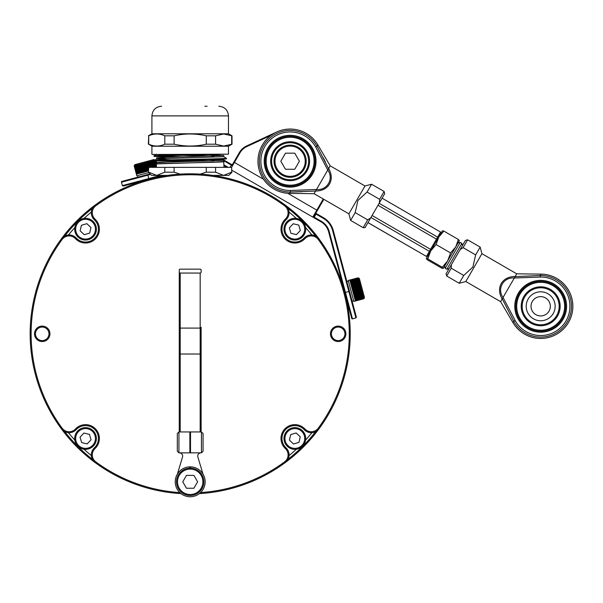 <?xml version="1.0" encoding="UTF-8"?>
<svg xmlns="http://www.w3.org/2000/svg" width="603" height="603" viewBox="0 0 603 603"><rect width="100%" height="100%" fill="white"/><g stroke="black" fill="none" stroke-linecap="round" stroke-linejoin="round"><path stroke-width="0.9" d="M180.998 493.608A160.044 160.044 0 0 1 95.244 204.997A160.044 160.044 0 0 1 319.025 428.778A160.044 160.044 0 0 1 199.382 493.608M64.747 431.65A159.079 159.079 0 0 0 92.372 459.275M288.015 459.275A159.079 159.079 0 0 0 315.633 431.65M315.633 236.007A159.079 159.079 0 0 0 288.015 208.389M92.372 208.389A159.079 159.079 0 0 0 64.747 236.007M152.634 178.254L142.926 180.93L152.996 178.171M311.939 432.675A156.825 156.825 0 0 1 305.585 440.032M296.39 449.22A156.825 156.825 0 0 1 289.041 455.582M91.347 455.582A156.825 156.825 0 0 1 83.99 449.22M74.802 440.032A156.825 156.825 0 0 1 68.441 432.675M286.237 448.074A9.648 9.648 0 0 1 285.136 462.667L284.563 461.89A8.683 8.683 0 0 0 285.551 448.753L286.237 448.074L285.739 447.577L286.237 448.074M284.563 205.774L285.136 204.997A9.648 9.648 0 0 1 286.237 219.59L285.739 220.087A12.867 12.867 0 0 0 289.915 241.072A12.867 12.867 0 0 0 303.935 238.283L304.432 237.786A9.648 9.648 0 0 1 319.025 238.886L318.248 239.459A8.683 8.683 0 0 0 305.118 238.471L304.621 238.969A13.831 13.831 0 0 1 281.006 229.185A13.831 13.831 0 0 1 285.053 219.402L285.551 218.904A8.683 8.683 0 0 0 284.563 205.774A159.079 159.079 0 0 0 95.817 205.774A8.683 8.683 0 0 0 94.829 218.904L95.327 219.402A13.831 13.831 0 0 1 95.327 238.969A13.831 13.831 0 0 1 75.767 238.969L75.269 238.471A8.683 8.683 0 0 0 62.132 239.459A159.079 159.079 0 0 0 62.132 428.205A8.683 8.683 0 0 0 75.269 429.193L75.767 428.695A13.831 13.831 0 0 1 95.327 428.695A13.831 13.831 0 0 1 95.327 448.255L94.641 447.577A12.867 12.867 0 0 0 94.641 429.374A12.867 12.867 0 0 0 76.445 429.374L75.948 429.871L75.269 429.193M285.551 448.753L285.053 448.255A13.831 13.831 0 0 1 289.546 425.695A13.831 13.831 0 0 1 304.621 428.695L305.118 429.193A8.683 8.683 0 0 0 318.248 428.205A159.079 159.079 0 0 0 318.248 239.459M34.492 333.828A7.718 7.718 0 0 1 42.21 326.11A7.718 7.718 0 0 1 49.936 333.828A7.718 7.718 0 0 1 42.21 341.547A7.718 7.718 0 0 1 34.492 333.828M48.971 333.828A6.754 6.754 0 0 0 42.21 327.075A6.754 6.754 0 0 0 35.456 333.828A6.754 6.754 0 0 0 42.21 340.582A6.754 6.754 0 0 0 48.971 333.828M330.452 333.828A7.718 7.718 0 0 1 338.17 326.11A7.718 7.718 0 0 1 345.888 333.828A7.718 7.718 0 0 1 338.17 341.547A7.718 7.718 0 0 1 330.452 333.828M344.924 333.828A6.754 6.754 0 0 0 338.17 327.075A6.754 6.754 0 0 0 331.416 333.828A6.754 6.754 0 0 0 338.17 340.582A6.754 6.754 0 0 0 344.924 333.828M285.053 448.255L285.739 447.577A12.867 12.867 0 0 1 289.915 426.585A12.867 12.867 0 0 1 303.935 429.374L304.621 428.695M95.327 448.255L94.829 448.753A8.683 8.683 0 0 0 95.817 461.89A159.079 159.079 0 0 0 179.8 492.568M200.58 492.568A159.079 159.079 0 0 0 284.563 461.89M94.829 448.753L94.143 448.074L94.641 447.577M95.817 461.89L95.244 462.667A9.648 9.648 0 0 1 94.143 448.074M75.767 428.695L76.445 429.374L75.948 429.871A9.648 9.648 0 0 1 61.355 428.778L62.132 428.205M62.132 239.459L61.355 238.886A9.648 9.648 0 0 1 75.948 237.786L75.269 238.471M75.948 237.786L76.445 238.283A12.867 12.867 0 0 0 94.641 238.283A12.867 12.867 0 0 0 94.641 220.087L94.143 219.59L94.829 218.904M95.327 219.402L94.641 220.087L94.143 219.59A9.648 9.648 0 0 1 95.244 204.997L95.817 205.774M76.445 238.283L75.767 238.969M305.118 429.193L304.432 429.871L303.935 429.374M318.248 428.205L319.025 428.778A9.648 9.648 0 0 1 304.432 429.871M289.041 212.083A156.825 156.825 0 0 1 296.39 218.437M305.585 227.625A156.825 156.825 0 0 1 311.939 234.982M68.441 234.982A156.825 156.825 0 0 1 74.802 227.625M83.99 218.437A156.825 156.825 0 0 1 91.347 212.083M285.211 226.894A9.889 9.889 0 0 0 292.545 238.811A9.889 9.889 0 0 0 304.462 231.477A9.889 9.889 0 0 0 297.128 219.56A9.889 9.889 0 0 0 285.211 226.894M305.646 228.635L305.683 228.627A10.854 10.854 0 0 0 305.631 227.987L305.683 228.627A10.854 10.854 0 0 1 305.661 229.992A10.854 10.854 0 0 0 305.691 229.351L305.661 229.992A10.854 10.854 0 0 1 305.48 231.341A10.854 10.854 0 0 0 305.585 230.708L305.48 231.341A10.854 10.854 0 0 1 305.306 232.042L305.126 232.66A10.854 10.854 0 0 1 304.869 233.338L304.605 233.919A10.854 10.854 0 0 1 304.266 234.559L303.935 235.11A10.854 10.854 0 0 1 303.52 235.698L303.121 236.203A10.854 10.854 0 0 1 302.638 236.738L302.178 237.183A10.854 10.854 0 0 1 301.628 237.657L301.116 238.042A10.854 10.854 0 0 1 300.513 238.441L299.955 238.758A10.854 10.854 0 0 1 299.307 239.074L298.711 239.323A10.854 10.854 0 0 1 298.033 239.557L297.415 239.73A10.854 10.854 0 0 1 296.706 239.881L296.073 239.971A10.854 10.854 0 0 1 295.349 240.032L294.709 240.039A10.854 10.854 0 0 1 293.985 240.009L293.352 239.941A10.854 10.854 0 0 1 292.636 239.813L292.01 239.67A10.854 10.854 0 0 1 291.324 239.459L290.721 239.233A10.854 10.854 0 0 1 290.066 238.939L289.493 238.637A10.854 10.854 0 0 1 288.882 238.26L288.355 237.891A10.854 10.854 0 0 1 287.789 237.439L287.314 237.009A10.854 10.854 0 0 1 286.809 236.497L286.387 236.007A10.854 10.854 0 0 1 285.958 235.426L285.603 234.891A10.854 10.854 0 0 1 285.242 234.266L284.963 233.693A10.854 10.854 0 0 1 284.684 233.022L284.473 232.419A10.854 10.854 0 0 1 284.284 231.725L284.149 231.092A10.854 10.854 0 0 1 284.043 230.376L283.99 229.735A10.854 10.854 0 0 1 283.983 229.019L284.013 228.371A10.854 10.854 0 0 1 284.088 227.655L284.194 227.022A10.854 10.854 0 0 1 284.367 226.321L284.548 225.71A10.854 10.854 0 0 0 284.367 226.321A10.854 10.854 0 0 1 284.804 225.032L285.068 224.444A10.854 10.854 0 0 0 284.804 225.032A10.854 10.854 0 0 1 285.407 223.811L285.739 223.261A10.854 10.854 0 0 0 285.407 223.811A10.854 10.854 0 0 1 286.154 222.665L286.553 222.168A10.854 10.854 0 0 0 286.154 222.665A10.854 10.854 0 0 1 287.036 221.633L287.495 221.18A10.854 10.854 0 0 0 287.036 221.633A10.854 10.854 0 0 1 288.046 220.713L288.558 220.329A10.854 10.854 0 0 0 288.046 220.713A10.854 10.854 0 0 1 289.719 219.605A10.854 10.854 0 0 0 289.161 219.929L289.719 219.605A10.854 10.854 0 0 1 290.367 219.288L290.963 219.04A10.854 10.854 0 0 0 290.367 219.288L290.375 219.319A10.854 10.854 0 0 1 291.641 218.806L292.259 218.64A10.854 10.854 0 0 0 291.641 218.806A10.854 10.854 0 0 1 292.968 218.49L293.601 218.399A10.854 10.854 0 0 0 292.968 218.49A10.854 10.854 0 0 1 294.324 218.339L294.965 218.331A10.854 10.854 0 0 0 294.324 218.339A10.854 10.854 0 0 1 295.689 218.361L296.322 218.429A10.854 10.854 0 0 0 295.689 218.361A10.854 10.854 0 0 1 297.038 218.55L297.663 218.701A10.854 10.854 0 0 0 297.038 218.55A10.854 10.854 0 0 1 298.349 218.912L298.945 219.168A10.854 10.854 0 0 0 298.349 218.912L298.462 218.987M284.194 227.022A10.854 10.854 0 0 0 284.088 227.655A10.854 10.854 0 0 1 284.194 227.022L284.232 227.03M284.013 228.371A10.854 10.854 0 0 0 283.983 229.019A10.854 10.854 0 0 1 284.013 228.371M283.99 229.735A10.854 10.854 0 0 0 284.043 230.376A10.854 10.854 0 0 1 283.99 229.735M284.284 231.725A10.854 10.854 0 0 1 284.149 231.092A10.854 10.854 0 0 0 292.636 239.813A10.854 10.854 0 0 1 292.01 239.67M293.985 240.009A10.854 10.854 0 0 1 293.352 239.941A10.854 10.854 0 0 0 299.307 239.074A10.854 10.854 0 0 1 298.711 239.323M302.638 236.738A10.854 10.854 0 0 1 302.178 237.183A10.854 10.854 0 0 0 304.266 234.559A10.854 10.854 0 0 1 303.935 235.11M305.126 232.66A10.854 10.854 0 0 0 305.306 232.042M304.605 233.919A10.854 10.854 0 0 0 304.869 233.338M303.121 236.203A10.854 10.854 0 0 0 303.52 235.698M301.116 238.042A10.854 10.854 0 0 0 301.628 237.657M299.955 238.758A10.854 10.854 0 0 0 300.513 238.441M297.415 239.73A10.854 10.854 0 0 0 298.033 239.557M296.073 239.971A10.854 10.854 0 0 0 296.706 239.881M294.709 240.039A10.854 10.854 0 0 0 295.349 240.032M290.721 239.233A10.854 10.854 0 0 0 291.324 239.459M289.493 238.637A10.854 10.854 0 0 0 290.066 238.939M288.355 237.891A10.854 10.854 0 0 0 288.882 238.26M287.314 237.009A10.854 10.854 0 0 0 287.789 237.439M286.387 236.007A10.854 10.854 0 0 0 286.809 236.497L286.832 236.474M285.603 234.891A10.854 10.854 0 0 0 285.958 235.426M284.963 233.693A10.854 10.854 0 0 0 285.242 234.266M284.473 232.419A10.854 10.854 0 0 0 284.684 233.022M298.726 225.07L293.216 223.758L289.327 227.874L290.947 233.301L296.457 234.612L300.347 230.497L298.726 225.07M299.593 219.462L300.181 219.733A10.854 10.854 0 0 0 299.608 219.432L299.593 219.462M300.776 220.133L301.319 220.479A10.854 10.854 0 0 0 300.791 220.11L300.776 220.133M301.862 220.947L302.359 221.361A10.854 10.854 0 0 0 301.884 220.924L301.862 220.947M302.842 221.896L303.286 222.364A10.854 10.854 0 0 0 302.864 221.874L303.256 222.386M304.402 224.112L304.688 224.693A10.854 10.854 0 0 0 304.432 224.097L304.688 224.693A10.854 10.854 0 0 0 303.716 222.937L304.048 223.494A10.854 10.854 0 0 0 298.349 218.912L298.342 218.942M304.96 225.356L305.201 225.952A10.854 10.854 0 0 0 304.99 225.341L304.96 225.356M305.276 232.034L305.088 232.652M297.03 218.58L297.663 218.701M305.683 228.627A10.854 10.854 0 0 0 305.397 226.645L305.525 227.278A10.854 10.854 0 0 0 304.711 224.678L304.711 224.678M288.558 220.329A10.854 10.854 0 0 1 289.161 219.929L289.176 219.959M231.665 172.179L231.665 167.355L231.665 172.179L223.623 175.398L212.821 175.398M154.692 160.918L156.411 167.355L156.411 160.918M223.969 167.355L223.743 161.498M212.083 160.978L210.13 160.918C189.319 161.498 155.144 162.049 156.411 162.614M156.411 164.054L156.411 164.054C154.33 163.247 226.057 162.441 223.969 161.642M226.381 158.205L226.381 158.808C228.59 159.516 169.322 160.217 156.75 160.918L153.999 160.617C151.768 159.818 228.62 159.011 226.381 158.205L223.743 156.674M218.979 154.489L164.604 155.793L153.999 156.396L170.958 157.172M153.999 156.396L154.021 155.77L164.604 155.19L195.063 154.489M156.75 156.094L183.259 156.855M209.429 154.76L223.766 155.491L223.766 156.697L166.451 158.506L156.637 159.086L153.999 160.617M232.012 172.179L228.793 175.398L223.623 175.398L215.58 172.179L215.58 167.355L231.665 167.355M200.256 174.109L206.279 172.179L215.58 172.179M167.559 175.398L151.587 175.398L148.368 172.179L148.715 167.355L215.58 167.355M180.124 174.109L174.109 172.179L164.8 172.179L156.757 175.398L148.715 172.179M223.766 155.491L166.451 157.3L156.614 157.903L166.451 158.506M209.429 159.584L223.766 160.315L166.451 162.124L156.614 162.727L156.614 163.941M157.782 154.489L170.958 155.024M183.259 155.333L213.937 156.094M156.614 157.903L156.614 159.109L170.958 159.848M183.259 160.164L213.937 160.918M223.766 160.315L223.766 161.521L213.937 162.124L156.637 163.91M156.75 160.918L210.13 160.918M148.368 172.179L148.715 167.355M174.109 172.179L174.109 167.355M164.8 172.179L164.8 167.355M206.279 172.179L206.279 167.355M228.469 133.783L228.469 115.882L151.911 115.882L151.911 133.783L228.469 133.783L232.012 135.826L223.668 133.972L215.58 135.826L215.58 144.192L223.668 146.054L232.012 144.192L232.012 135.826M204.839 106.234L207.078 106.234M228.469 154.164L152.235 154.489L228.469 154.164L228.469 146.235L151.911 146.235L148.715 144.192C154.112 146.65 159.471 146.65 164.8 144.192L164.8 135.826L174.109 135.826L174.109 144.192C184.887 146.65 195.613 146.65 206.279 144.192L206.279 135.826L215.58 135.826M231.665 144.192L231.665 135.826M206.279 144.192L215.58 144.192M174.109 135.826C184.774 133.376 195.493 133.376 206.279 135.826M164.8 144.192L174.109 144.192M164.8 135.826C159.411 133.376 154.051 133.376 148.715 135.826L148.715 144.192M148.715 135.826L148.368 144.192M299.578 428.71A10.854 10.854 0 0 0 298.99 428.447L299.578 428.71A10.854 10.854 0 0 1 300.211 429.042L300.761 429.381A10.854 10.854 0 0 1 301.349 429.788L301.854 430.195A10.854 10.854 0 0 1 302.389 430.678L302.842 431.137A10.854 10.854 0 0 1 303.309 431.688L303.693 432.2A10.854 10.854 0 0 1 304.093 432.803L304.409 433.361A10.854 10.854 0 0 0 297.701 428.002L298.312 428.19A10.854 10.854 0 0 0 297.701 428.002L297.686 428.032A10.854 10.854 0 0 0 296.359 427.723L297 427.836A10.854 10.854 0 0 0 295.003 427.617L295.643 427.648A10.854 10.854 0 0 0 293.638 427.685L294.287 427.633A10.854 10.854 0 0 0 292.297 427.919L292.93 427.791A10.854 10.854 0 0 0 290.993 428.318L291.603 428.115A10.854 10.854 0 0 0 289.757 428.884L290.329 428.597A10.854 10.854 0 0 0 288.588 429.592L289.131 429.238A10.854 10.854 0 0 0 287.525 430.452L288.015 430.029A10.854 10.854 0 0 0 286.576 431.424L287.036 430.972A10.854 10.854 0 0 0 285.762 432.517L286.131 431.989A10.854 10.854 0 0 0 284.563 434.959L284.789 434.364A10.854 10.854 0 0 0 284.201 436.278L284.352 435.652A10.854 10.854 0 0 0 284.013 437.627L284.081 436.987A10.854 10.854 0 0 0 283.99 438.992L283.983 438.351A10.854 10.854 0 0 0 284.141 440.348L284.051 439.708A10.854 10.854 0 0 0 284.458 441.675L284.292 441.049A10.854 10.854 0 0 0 286.365 445.27L285.98 444.75A10.854 10.854 0 0 0 287.284 446.273L286.855 445.79A10.854 10.854 0 0 0 287.284 446.273L287.307 446.25A10.854 10.854 0 0 0 288.324 447.162L287.835 446.733A10.854 10.854 0 0 0 289.463 447.908L288.912 447.577A10.854 10.854 0 0 0 290.684 448.511L290.096 448.248A10.854 10.854 0 0 0 291.973 448.949L291.37 448.73A10.854 10.854 0 0 0 293.314 449.227L292.674 449.114A10.854 10.854 0 0 0 294.671 449.333L294.03 449.303A10.854 10.854 0 0 0 296.035 449.265L295.387 449.318A10.854 10.854 0 0 0 297.377 449.031L296.744 449.167A10.854 10.854 0 0 0 298.681 448.632L298.07 448.843A10.854 10.854 0 0 0 299.917 448.067L299.344 448.353A10.854 10.854 0 0 0 301.085 447.358L300.543 447.712A10.854 10.854 0 0 0 302.148 446.506L301.658 446.921A10.854 10.854 0 0 0 303.098 445.527L302.661 446.001A10.854 10.854 0 0 0 303.912 444.434L303.543 444.961A10.854 10.854 0 0 0 304.59 443.25L304.289 443.816A10.854 10.854 0 0 0 305.11 441.991L304.884 442.594A10.854 10.854 0 0 0 305.11 441.991L305.035 442.105M285.98 444.75A10.854 10.854 0 0 1 285.581 444.155L285.264 443.597A10.854 10.854 0 0 0 285.581 444.155L285.611 444.132M285.264 443.597A10.854 10.854 0 0 1 284.94 442.949L284.699 442.353A10.854 10.854 0 0 0 284.94 442.949L284.97 442.934M284.82 434.371L284.789 434.364A10.854 10.854 0 0 1 285.083 433.7L285.385 433.135A10.854 10.854 0 0 0 285.083 433.7M297.128 428.854A9.889 9.889 0 0 0 285.211 436.188A9.889 9.889 0 0 0 292.545 448.097A9.889 9.889 0 0 0 304.462 440.763A9.889 9.889 0 0 0 297.128 428.854M300.264 436.858L296.148 432.962L290.721 434.582L289.41 440.1L293.525 443.989L298.952 442.368L300.264 436.858M304.093 432.803A10.854 10.854 0 0 1 304.734 434.002L304.975 434.597A10.854 10.854 0 0 1 305.216 435.283L305.382 435.901A10.854 10.854 0 0 1 305.533 436.602L305.593 437.25A10.854 10.854 0 0 1 305.683 437.959L305.691 438.607A10.854 10.854 0 0 1 305.661 439.323L305.593 439.964A10.854 10.854 0 0 1 305.472 440.672L305.291 441.29A10.854 10.854 0 0 1 305.11 441.991M305.502 436.61L305.623 437.243A10.854 10.854 0 0 0 305.533 436.602A10.854 10.854 0 0 1 305.623 437.243M305.661 439.323A10.854 10.854 0 0 1 305.593 439.964A10.854 10.854 0 0 0 305.661 439.323L305.615 439.451M301.063 447.328L300.528 447.682M305.291 441.29L305.322 441.298A10.854 10.854 0 0 0 305.472 440.672A10.854 10.854 0 0 1 305.322 441.298M305.691 438.607A10.854 10.854 0 0 0 305.683 437.959A10.854 10.854 0 0 1 305.691 438.607M305.382 435.901A10.854 10.854 0 0 0 305.216 435.283A10.854 10.854 0 0 1 305.382 435.901M304.975 434.597A10.854 10.854 0 0 0 304.734 434.002A10.854 10.854 0 0 1 304.975 434.597M300.761 429.381A10.854 10.854 0 0 0 300.211 429.042M301.854 430.195A10.854 10.854 0 0 0 301.349 429.788M302.842 431.137A10.854 10.854 0 0 0 302.389 430.678M303.693 432.2A10.854 10.854 0 0 0 303.309 431.688M74.742 439.157L74.704 439.029A10.854 10.854 0 0 0 74.757 439.67L74.704 439.029A10.854 10.854 0 0 0 74.757 439.67L74.787 439.67A10.854 10.854 0 0 0 74.991 441.012L74.855 440.386A10.854 10.854 0 0 0 75.39 442.316L75.179 441.705A10.854 10.854 0 0 0 75.955 443.559L75.669 442.979A10.854 10.854 0 0 0 76.664 444.72L76.31 444.185A10.854 10.854 0 0 0 77.516 445.783L77.101 445.3A10.854 10.854 0 0 0 77.516 445.783L77.538 445.768A10.854 10.854 0 0 0 78.496 446.733L78.021 446.303A10.854 10.854 0 0 0 79.588 447.554L79.061 447.185A10.854 10.854 0 0 0 79.588 447.554L79.604 447.524A10.854 10.854 0 0 0 80.772 448.225L80.199 447.931A10.854 10.854 0 0 0 82.031 448.745L81.428 448.519A10.854 10.854 0 0 0 83.35 449.107L82.724 448.956A10.854 10.854 0 0 0 84.699 449.303L84.058 449.227A10.854 10.854 0 0 0 86.063 449.318L85.415 449.333A10.854 10.854 0 0 0 87.412 449.167L86.779 449.265A10.854 10.854 0 0 0 88.739 448.851L88.121 449.024A10.854 10.854 0 0 0 90.013 448.368L89.425 448.617A10.854 10.854 0 0 0 91.219 447.728L90.661 448.052A10.854 10.854 0 0 0 92.334 446.944L91.822 447.336A10.854 10.854 0 0 0 92.334 446.944L92.319 446.921A10.854 10.854 0 0 0 93.344 446.032L92.885 446.476A10.854 10.854 0 0 0 94.226 444.991L93.827 445.496A10.854 10.854 0 0 0 94.226 444.991L94.204 444.969A10.854 10.854 0 0 0 94.98 443.853L94.641 444.403A10.854 10.854 0 0 0 95.576 442.625L95.312 443.213A10.854 10.854 0 0 0 96.02 441.336L95.832 441.954A10.854 10.854 0 0 0 96.292 440.002L96.186 440.635A10.854 10.854 0 0 0 96.405 438.645L96.374 439.285A10.854 10.854 0 0 0 96.337 437.281L96.39 437.921A10.854 10.854 0 0 0 96.103 435.939L96.201 436.572A10.854 10.854 0 0 0 95.704 434.635L95.907 435.245A10.854 10.854 0 0 0 95.138 433.391L95.425 433.972A10.854 10.854 0 0 0 95.138 433.391L95.108 433.406A10.854 10.854 0 0 0 94.422 432.23L94.777 432.766A10.854 10.854 0 0 0 94.422 432.23L94.4 432.245A10.854 10.854 0 0 0 93.571 431.168L93.993 431.658A10.854 10.854 0 0 0 92.591 430.218L93.073 430.648A10.854 10.854 0 0 0 91.505 429.396L92.033 429.766A10.854 10.854 0 0 0 90.322 428.725L90.887 429.027A10.854 10.854 0 0 0 89.056 428.205L89.659 428.432A10.854 10.854 0 0 0 87.744 427.844L88.37 427.994A10.854 10.854 0 0 0 86.395 427.655L87.036 427.723A10.854 10.854 0 0 0 85.031 427.633L85.671 427.617A10.854 10.854 0 0 0 83.674 427.783L84.314 427.685A10.854 10.854 0 0 0 82.347 428.1L82.98 427.957A10.854 10.854 0 0 0 81.073 428.582L81.669 428.334A10.854 10.854 0 0 0 79.867 429.223L80.425 428.899A10.854 10.854 0 0 0 78.752 430.007L79.264 429.615A10.854 10.854 0 0 0 78.752 430.007L78.774 430.029A10.854 10.854 0 0 0 77.749 430.926L78.209 430.474A10.854 10.854 0 0 0 76.86 431.959L77.259 431.454A10.854 10.854 0 0 0 76.114 433.097L76.445 432.547A10.854 10.854 0 0 0 76.114 433.097L76.136 433.12A10.854 10.854 0 0 0 75.511 434.326L75.805 433.753A10.854 10.854 0 0 0 75.073 435.615L75.292 435.012M74.704 439.029A10.854 10.854 0 0 1 74.689 438.306L74.749 437.665A10.854 10.854 0 0 1 74.795 436.949L74.908 436.316A10.854 10.854 0 0 1 75.073 435.615L75.104 435.622M95.168 440.763A9.889 9.889 0 0 0 87.834 428.854A9.889 9.889 0 0 0 75.925 436.188A9.889 9.889 0 0 0 83.259 448.097A9.889 9.889 0 0 0 95.168 440.763M87.164 443.906L91.053 439.783L89.432 434.356L83.923 433.044L80.033 437.167L81.654 442.594L87.164 443.906M79.604 447.524L79.076 447.155M78.518 446.71L78.043 446.28M74.719 438.313L74.719 437.665A10.854 10.854 0 0 0 74.689 438.306A10.854 10.854 0 0 1 74.719 437.665M74.908 436.316A10.854 10.854 0 0 0 74.795 436.949A10.854 10.854 0 0 1 74.908 436.316M74.885 231.047L74.787 230.414A10.854 10.854 0 0 0 74.847 231.055L74.787 230.414A10.854 10.854 0 0 0 75.171 232.381L74.998 231.763A10.854 10.854 0 0 0 75.171 232.381L75.202 232.374A10.854 10.854 0 0 0 75.654 233.655L75.405 233.06A10.854 10.854 0 0 0 76.287 234.861L75.97 234.303A10.854 10.854 0 0 0 77.071 235.977L76.687 235.464A10.854 10.854 0 0 0 77.991 236.987L77.546 236.519A10.854 10.854 0 0 0 79.031 237.868L78.526 237.469A10.854 10.854 0 0 0 80.169 238.615L79.619 238.283A10.854 10.854 0 0 0 81.39 239.218L80.81 238.954A10.854 10.854 0 0 0 81.39 239.218L81.405 239.187A10.854 10.854 0 0 0 82.686 239.655L82.068 239.466A10.854 10.854 0 0 0 83.387 239.821L83.387 239.821A10.854 10.854 0 0 0 84.021 239.934L83.387 239.79A10.854 10.854 0 0 0 85.377 240.039L84.737 239.979A10.854 10.854 0 0 0 86.742 239.971L86.101 240.024A10.854 10.854 0 0 0 88.083 239.738L87.45 239.873A10.854 10.854 0 0 0 89.387 239.338L88.777 239.549A10.854 10.854 0 0 0 90.631 238.78L90.051 239.059A10.854 10.854 0 0 0 91.792 238.064L91.257 238.419A10.854 10.854 0 0 0 92.854 237.213L92.365 237.627A10.854 10.854 0 0 0 93.804 236.233L93.375 236.708M93.548 221.844A10.854 10.854 0 0 1 94.015 222.394L94.4 222.906A10.854 10.854 0 0 1 94.799 223.509L95.123 224.067A10.854 10.854 0 0 1 95.44 224.715L95.689 225.303A10.854 10.854 0 0 1 95.922 225.989L96.096 226.607A10.854 10.854 0 0 1 96.239 227.316L96.329 227.949A10.854 10.854 0 0 1 96.39 228.673L96.405 229.313A10.854 10.854 0 0 0 93.096 221.384L93.548 221.844A10.854 10.854 0 0 0 92.063 220.502L92.561 220.902M74.787 230.414L74.757 230.414A10.854 10.854 0 0 1 74.697 229.698L74.689 229.057A10.854 10.854 0 0 1 74.719 228.333L74.787 227.693A10.854 10.854 0 0 1 74.915 226.984L75.058 226.359A10.854 10.854 0 0 1 75.269 225.673L75.496 225.07A10.854 10.854 0 0 1 75.797 224.414L76.091 223.841A10.854 10.854 0 0 1 76.468 223.223L76.837 222.695A10.854 10.854 0 0 1 77.29 222.138L77.719 221.655A10.854 10.854 0 0 1 78.239 221.158L78.722 220.736A10.854 10.854 0 0 1 79.302 220.306L79.837 219.952A10.854 10.854 0 0 1 80.463 219.59L81.036 219.304A10.854 10.854 0 0 1 81.707 219.032L82.309 218.821A10.854 10.854 0 0 1 83.01 218.625L83.644 218.527A10.854 10.854 0 0 1 84.352 218.392L84.993 218.339A10.854 10.854 0 0 1 85.709 218.331L86.357 218.354A10.854 10.854 0 0 1 87.073 218.437L87.706 218.542A10.854 10.854 0 0 1 88.407 218.708L89.025 218.897A10.854 10.854 0 0 0 88.407 218.708M89.025 218.897A10.854 10.854 0 0 1 89.696 219.153L90.284 219.417A10.854 10.854 0 0 0 89.696 219.153M90.284 219.417A10.854 10.854 0 0 1 90.925 219.748L91.468 220.087A10.854 10.854 0 0 0 90.925 219.748M91.468 220.087A10.854 10.854 0 0 1 92.063 220.502M94.4 222.906A10.854 10.854 0 0 0 94.015 222.394M95.123 224.067A10.854 10.854 0 0 0 94.799 223.509L94.769 223.525M95.689 225.303A10.854 10.854 0 0 0 95.44 224.715L95.41 224.723M96.096 226.607A10.854 10.854 0 0 0 95.922 225.989M96.329 227.949A10.854 10.854 0 0 0 96.239 227.316M96.367 230.029L96.299 230.67A10.854 10.854 0 0 0 96.39 228.673M96.299 230.67A10.854 10.854 0 0 1 96.178 231.379L96.028 232.012A10.854 10.854 0 0 0 96.178 231.379M96.028 232.012A10.854 10.854 0 0 1 95.817 232.698L95.56 233.286A10.854 10.854 0 0 0 95.817 232.698L95.787 232.683M95.56 233.286L95.591 233.301A10.854 10.854 0 0 1 95.297 233.956L94.995 234.529A10.854 10.854 0 0 0 95.297 233.956M94.995 234.529A10.854 10.854 0 0 1 94.618 235.14L94.249 235.667A10.854 10.854 0 0 0 94.618 235.14M94.249 235.667A10.854 10.854 0 0 1 93.804 236.233M83.259 238.811A9.889 9.889 0 0 0 95.168 231.477A9.889 9.889 0 0 0 87.834 219.56A9.889 9.889 0 0 0 75.925 226.894A9.889 9.889 0 0 0 83.259 238.811M80.116 230.806L84.232 234.695L89.666 233.075L90.97 227.565L86.855 223.675L81.428 225.296L80.116 230.806M77.312 222.16L77.742 221.678M80.463 219.59A10.854 10.854 0 0 1 81.036 219.304A10.854 10.854 0 0 0 80.463 219.59L80.591 219.56M83.01 218.663L83.636 218.497A10.854 10.854 0 0 0 83.01 218.625A10.854 10.854 0 0 1 83.636 218.497M87.066 218.467L87.699 218.572M87.706 218.542A10.854 10.854 0 0 0 87.073 218.437A10.854 10.854 0 0 1 87.706 218.542M86.357 218.354A10.854 10.854 0 0 0 85.709 218.331A10.854 10.854 0 0 1 86.357 218.354M84.993 218.339A10.854 10.854 0 0 0 84.352 218.392A10.854 10.854 0 0 1 84.993 218.339M82.309 218.821A10.854 10.854 0 0 0 81.707 219.032A10.854 10.854 0 0 1 82.309 218.821M79.837 219.952A10.854 10.854 0 0 0 79.302 220.306A10.854 10.854 0 0 1 79.837 219.952M78.722 220.736A10.854 10.854 0 0 0 78.239 221.158A10.854 10.854 0 0 1 78.722 220.736M77.719 221.655A10.854 10.854 0 0 0 77.29 222.138A10.854 10.854 0 0 1 77.719 221.655M76.837 222.695A10.854 10.854 0 0 0 76.468 223.223A10.854 10.854 0 0 1 76.837 222.695M76.091 223.841A10.854 10.854 0 0 0 75.797 224.414A10.854 10.854 0 0 1 76.091 223.841M75.496 225.07A10.854 10.854 0 0 0 75.269 225.673A10.854 10.854 0 0 1 75.496 225.07M75.058 226.359A10.854 10.854 0 0 0 74.915 226.984A10.854 10.854 0 0 1 75.058 226.359M74.787 227.693A10.854 10.854 0 0 0 74.719 228.333A10.854 10.854 0 0 1 74.787 227.693M74.689 229.057A10.854 10.854 0 0 0 74.697 229.698A10.854 10.854 0 0 1 74.689 229.057M352.499 318.851L355.913 317.939L348.866 291.513L345.451 292.425L352.499 318.851A0.641 0.641 0 0 1 351.707 318.392L328.582 231.68A16.085 16.085 0 0 0 321.105 221.904L313.899 217.736L314.223 217.178L321.422 221.346A16.726 16.726 0 0 1 329.208 231.514L328.582 231.68A16.085 16.085 0 0 0 321.105 221.904L321.422 221.346M121.912 181.413L150.087 173.898L147.712 174.531L147.878 175.149L121.459 182.196A0.641 0.641 0 0 1 121.912 181.413M321.105 221.904L313.899 217.736M313.666 216.861L314.223 217.178L316.319 213.56L323.517 217.728A20.909 20.909 0 0 1 333.248 230.436L332.622 230.602A20.268 20.268 0 0 0 323.2 218.286L315.444 213.794L317.374 210.455L313.666 216.861A0.641 0.641 0 0 1 312.791 217.095L232.012 170.325M231.921 165.441L239.391 152.536L231.921 165.441L224.165 160.948A20.268 20.268 0 0 0 223.766 160.73M226.879 167.355L223.969 165.667M224.165 160.948L224.489 160.398A20.909 20.909 0 0 0 222.055 159.192A20.909 20.909 0 0 1 224.489 160.398L231.688 164.566L230.067 167.355M323.2 218.286L323.517 217.728A20.909 20.909 0 0 1 333.248 230.436L356.373 317.148L355.913 317.939M316.319 213.56L315.761 213.236L316.319 213.56M232.245 164.883L231.688 164.566L232.245 164.883M157.345 176.958L140.559 181.428L157.345 176.958M163.187 175.398L123.155 186.071L148.956 179.189L147.878 175.149L150.614 174.425M323.736 199.269A16.085 16.085 0 0 1 322.914 200.889L317.374 210.455L316.816 210.13L322.356 200.565L322.914 200.889M271.026 135.336L246.808 146.589A15.444 15.444 0 0 0 239.949 152.861L239.391 152.536A16.085 16.085 0 0 1 246.537 146.009L276.558 132.049A32.17 32.17 0 0 1 317.826 144.878A32.17 32.17 0 0 0 262.282 145.104A32.17 32.17 0 0 0 289.741 193.39L290.54 192.01A30.791 30.791 0 0 1 263.473 145.798A30.791 30.791 0 0 1 317.027 146.25L317.826 144.878L330.195 165.84L328.665 168.486C331.793 174.086 332.08 179.272 329.54 184.043C326.668 188.618 322.025 190.947 315.61 191.03L290.54 192.01L290.518 190.473L316.507 189.478C327.218 190.669 334.13 178.729 327.761 170.038L328.665 168.486M135.004 165.569L137.303 173.981L135.064 165.584L136.843 174.101L134.605 165.704L134.205 165.81L136.444 174.207L134.152 165.825L134.838 164.649L153.953 159.546L154.896 160.089M153.69 160.617L135.064 165.584M152.431 160.918L152.981 160.805L154.73 167.355M136.323 165.214L136.828 165.116L139.067 173.506L138.667 173.611L136.429 165.222M134.205 165.81L136.429 174.207L134.183 165.795M136.391 174.222L134.16 165.825L136.806 175.774L148.775 172.579M134.303 165.787L136.542 174.177L134.424 165.757M137.484 173.928L135.245 165.539M138.939 173.543L136.7 165.147M154.602 167.355L152.861 160.835M156.056 167.355L154.345 160.918L156.034 167.355M156.411 165.162L155.28 160.918L156.411 165.177M156.411 165.621L155.159 160.918M156.411 166.73L154.865 160.918M154.059 160.571L155.514 167.355L153.682 160.586M153.78 167.355L152.084 161.009M151.134 161.295L152.747 167.355L151.112 161.272M150.049 161.589L151.587 167.355L150.026 161.559M148.881 161.898L150.335 167.355L148.866 161.868M147.645 162.23L149.016 167.355L147.629 162.199M148.368 170.121L146.348 162.539M144.418 163.059L146.672 171.478L147.29 171.312L145.044 162.893M143.733 163.27L145.971 171.667L145.353 171.832L143.115 163.405M142.436 163.617L144.667 172.013L144.064 172.172L141.826 163.745M141.162 163.956L143.401 172.352L142.821 172.503L140.589 164.076M141.66 172.812L139.414 164.393M140.559 173.106L138.313 164.687M137.763 164.86L140.002 173.257L139.549 173.378L137.318 164.951M137.936 173.807L135.69 165.38M136.873 174.094L134.627 165.667M136.572 174.169L134.326 165.75M154.572 167.355L152.83 160.813M156.411 165.064L155.318 160.918M156.411 165.501L155.19 160.918M156.411 165.946L155.077 160.918M156.411 166.616L154.896 160.918M156.147 167.355L154.428 160.918M155.868 167.355L154.149 160.918M155.159 167.355L153.388 160.7M154.308 167.355L152.589 160.911M153.803 167.355L152.114 161.039M153.32 167.355L151.67 161.159M152.212 167.355L150.637 161.431M151.006 167.355L149.506 161.732M149.717 167.355L148.308 162.056M148.368 167.363L147.049 162.388M148.368 170.099L146.363 162.569M145.745 162.735L147.984 171.131L148.368 171.026M147.29 171.312L145.052 162.923M145.353 171.832L143.115 163.436M144.064 172.172L141.826 163.782M142.821 172.503L140.582 164.114M139.406 164.431L141.645 172.82L142.187 172.677L139.949 164.28M138.306 164.717L140.544 173.114L141.049 172.978L138.811 164.581M139.549 173.378L137.311 164.988M135.675 165.418L137.914 173.815L136.014 165.335M332.622 230.602L348.866 291.513L349.491 291.347L350.17 293.895M358.235 277.938L349.815 280.086L358.212 277.847L359.373 278.473L364.476 297.596L363.813 298.726L358.235 277.825L349.8 280.041L358.197 277.795M362.441 293.721L354.051 295.96L354.187 296.48L362.584 294.241L362.426 293.533M362.757 294.777L354.338 297.045L354.466 297.52L362.855 295.282L362.712 294.626M362.991 295.779L354.602 298.018L354.715 298.44L363.104 296.201L362.976 295.613M363.436 297.339L355.024 299.608L363.496 297.663M363.76 298.658L355.363 300.897L363.775 298.591M363.715 298.508L355.333 300.776L363.684 298.387M363.308 296.978L354.828 298.884L363.217 296.646M349.8 280.033L348.248 280.448L353.84 301.425L363.79 298.771M353.177 292.696L356.599 291.784L353.177 292.689M354.142 296.322L362.539 294.083L354.142 296.307M362.84 295.108L354.421 297.354L362.818 295.131M363.096 296.043L354.67 298.289L363.066 296.073M355.378 300.95L363.775 298.719M363.571 297.957L355.235 300.415M362.132 292.553L353.735 294.792L353.886 295.357L362.282 293.118M361.8 291.324L353.411 293.555L353.569 294.151L361.958 291.912M359.614 282.988L354.609 284.337M354.775 284.948L354.926 285.513M356.486 291.362L356.652 291.973M355.363 300.897L363.797 298.673M355.325 300.746L363.752 298.5M355.092 299.879L363.519 297.633M354.918 299.216L363.338 296.97M353.886 295.342L362.305 293.096M353.562 294.136L361.988 291.89M361.107 288.731L352.717 290.97L352.883 291.588L361.303 289.334M352.024 288.355L360.443 286.108M349.823 280.116L358.25 277.87M358.295 278.051L349.913 280.448M358.393 278.405L350.026 280.877M358.529 278.918L350.185 281.458M358.702 279.581L358.793 280.041L350.403 282.279L350.305 281.91L358.695 279.671M350.373 282.189L358.8 279.943M358.913 280.38L359.026 280.923L350.637 283.161L350.524 282.732L358.913 280.493M350.607 283.048L359.026 280.802M359.441 282.332L359.576 282.852L351.15 285.098M352.484 290.081L355.898 289.169M351.79 287.495L355.212 286.583M361.461 290.035L353.064 292.274L353.23 292.885L361.619 290.646M352.883 291.588L361.272 289.35M360.76 287.412L352.363 289.651L352.529 290.269L360.926 288.03M360.413 286.108L352.016 288.347L352.182 288.958L360.571 286.719M360.074 284.842L351.677 287.073L351.835 287.669L360.232 285.43M359.78 283.629L351.353 285.86L351.504 286.425L359.931 284.194M359.448 282.483L351.052 284.722L351.195 285.249L359.546 282.86M359.162 281.435L350.773 283.674L350.901 284.156L359.29 281.918L350.863 283.998M358.514 278.993L350.117 281.224L358.574 279.219M358.37 278.45L350.041 280.923L358.423 278.639M358.265 278.073L349.876 280.312L358.303 278.209M351.459 286.252L354.881 285.34M359.162 281.3L359.252 281.759M355.099 286.169L355.257 286.757M355.785 288.739L355.951 289.357M202.977 474.041L197.867 456.999A3.219 3.219 0 0 1 200.95 452.853M180.222 273.053L200.166 273.053A0.965 0.837 0 0 0 201.131 272.217L201.131 269.986A0.965 0.837 0 0 0 200.166 269.149L180.222 269.149A0.965 0.837 0 0 0 179.257 269.986L179.257 272.217A0.965 0.837 0 0 0 180.222 273.053L180.222 328.1L200.166 328.1L200.166 273.053M179.257 272.217L179.257 354.014L200.166 354.014L200.166 328.1A0.965 0.837 0 0 0 201.131 327.263L201.131 431.944M179.257 325.04L179.257 269.986M177.32 451.248L178.933 452.853L177.32 451.248L177.32 433.557L178.933 431.944L190.51 431.944L189.87 431.944L189.87 452.853L190.51 452.853L190.51 431.944L201.447 431.944L203.06 433.557L203.06 451.248L201.447 452.853L203.06 451.248M179.257 354.014L179.257 431.944M177.32 433.557L178.933 431.944L178.933 452.853L201.447 452.853L201.447 431.944L203.06 433.557M179.438 452.853A3.219 3.219 0 0 1 182.513 456.999L177.41 474.041M203.859 481.805A13.673 13.673 0 0 1 190.194 495.478A13.673 13.673 0 0 1 176.521 481.805A13.673 13.673 0 0 1 190.194 468.139A13.673 13.673 0 0 1 203.859 481.805M177.486 481.805A12.708 12.708 0 0 0 190.194 494.513A12.708 12.708 0 0 0 202.894 481.805A12.708 12.708 0 0 0 190.194 469.104A12.708 12.708 0 0 0 177.486 481.805M193.902 475.375L186.478 475.375L182.762 481.805L186.478 488.242L193.902 488.242L197.618 481.805L193.902 475.375M190.51 468.463L190.51 467.672M190.51 466.85A14.962 14.962 0 0 1 205.148 481.805A14.962 14.962 0 0 1 190.194 496.766A14.962 14.962 0 0 1 175.232 481.805A14.962 14.962 0 0 1 189.87 466.85L189.87 467.672M277.629 182.799A24.934 24.934 0 0 0 311.698 173.717A24.934 24.934 0 0 0 302.616 139.647A24.934 24.934 0 0 0 268.546 148.73A24.934 24.934 0 0 0 277.629 182.799M303.098 138.811A25.899 25.899 0 0 1 312.535 174.199A25.899 25.899 0 0 1 277.146 183.636A25.899 25.899 0 0 1 267.709 148.248A25.899 25.899 0 0 1 303.098 138.811M315.61 191.03L314.08 193.676L348.881 213.824L364.996 185.988L371.591 184.224L367.061 192.048L357.911 200.467L355.167 212.603L367.694 219.854L370.657 217.947L365.365 227.082L367.943 222.628L426.434 256.426L367.973 222.575M348.881 213.824L350.637 220.419L355.167 212.603M325.605 162.38L323.276 157.828M291.784 191.988L302.111 191.724M327.761 170.038L315.686 147.004L317.027 146.25L328.582 168.674M379.589 199.299L384.119 191.483L384.706 193.676L379.415 202.819L379.589 199.299L367.061 192.048M370.657 217.947L382.091 198.183L440.559 232.034L382.091 198.183M316.507 189.478L315.738 190.865M327.731 170.099L316.545 189.41M280.855 177.229A18.497 18.497 0 0 1 274.116 151.956A18.497 18.497 0 0 1 299.389 145.217A18.497 18.497 0 0 1 306.128 170.491A18.497 18.497 0 0 1 280.855 177.229M553.17 284.706A24.934 24.934 0 0 0 519.108 293.789A24.934 24.934 0 0 0 528.19 327.859A24.934 24.934 0 0 0 562.26 318.776A24.934 24.934 0 0 0 553.17 284.706M527.708 328.695A25.899 25.899 0 0 1 518.271 293.307A25.899 25.899 0 0 1 553.66 283.87A25.899 25.899 0 0 1 563.089 319.258A25.899 25.899 0 0 1 527.708 328.695M515.12 320.502A29.253 29.253 0 0 0 565.998 320.939A29.253 29.253 0 0 0 540.288 277.033L514.291 278.028C503.588 276.837 496.676 288.777 503.038 297.467L515.12 320.502L513.771 321.256L512.972 322.628A32.17 32.17 0 0 0 568.523 322.401A32.17 32.17 0 0 0 541.064 274.116L540.265 275.496A30.791 30.791 0 0 1 567.333 321.708A30.791 30.791 0 0 1 513.771 321.256L502.224 298.832L500.603 301.666L512.972 322.628M502.141 299.02C499.013 293.412 498.726 288.234 501.266 283.463C504.131 278.887 508.774 276.551 515.196 276.476L516.726 273.83L481.925 253.682L465.81 281.518L459.215 283.282L463.737 275.458L472.888 267.039L475.639 254.903L463.112 247.652L460.149 249.559L465.441 240.416L467.642 239.836L463.112 247.652M481.925 253.682L480.169 247.087L475.639 254.903M451.21 268.207L446.687 276.023L446.099 273.83L451.391 264.687L451.21 268.207L463.737 275.458M455.77 257.127L460.149 249.559M503.038 297.467L502.224 298.832M514.291 278.028L515.068 276.641L540.265 275.496L540.288 277.033M503.075 297.4L514.253 278.089M549.951 290.277A18.497 18.497 0 0 1 556.69 315.55A18.497 18.497 0 0 1 531.416 322.288A18.497 18.497 0 0 1 524.67 297.015A18.497 18.497 0 0 1 549.951 290.277A18.497 18.497 0 0 0 524.67 297.015A18.497 18.497 0 0 0 531.416 322.288M545.519 297.935A9.648 9.648 0 0 0 532.328 301.447A9.648 9.648 0 0 0 535.848 314.638A9.648 9.648 0 0 0 549.032 311.118A9.648 9.648 0 0 0 545.519 297.935M426.434 256.426L430.542 249.333L372.081 215.482M430.542 249.333L437.605 237.137L379.136 203.286M377.991 205.276L436.451 239.127M437.605 237.137L440.559 232.034M370.928 217.472L429.389 251.323M455.725 246.929L458.378 239.481L459.365 240.642L443.265 268.441L442.278 267.28L447.675 260.828L450.584 252.936L455.725 246.929L458.001 242.994L460.202 242.406L445.21 268.297L444.63 266.096M445.21 268.297L446.883 269.262L461.875 243.371L462.456 245.572L450.17 266.797M452.25 263.209L461.37 247.449M443.258 268.463L441.765 268.169L427.271 259.772L426.283 258.612L430.693 250.999L436.09 244.547L438.743 237.1L442.414 230.776M426.283 258.612L427.783 258.891L430.693 250.999L438.743 237.1L443.876 231.092L442.376 230.813M433.467 246.212L435.245 243.137M447.675 260.828L445.919 263.865M442.278 267.28L427.783 258.891M450.584 252.936L436.09 244.547M458.378 239.481L443.876 231.092M552.687 285.543A23.969 23.969 0 0 0 519.937 294.272A23.969 23.969 0 0 0 528.673 327.022A23.969 23.969 0 0 0 561.423 318.294A23.969 23.969 0 0 0 552.687 285.543M550.433 289.44A19.462 19.462 0 0 1 557.526 316.032A19.462 19.462 0 0 1 530.926 323.125A19.462 19.462 0 0 1 523.841 296.533A19.462 19.462 0 0 1 550.433 289.44M302.133 140.484A23.969 23.969 0 0 0 269.383 149.212A23.969 23.969 0 0 0 278.111 181.963A23.969 23.969 0 0 0 310.862 173.227A23.969 23.969 0 0 0 302.133 140.484M299.872 144.381A19.462 19.462 0 0 1 306.965 170.973A19.462 19.462 0 0 1 280.372 178.066A19.462 19.462 0 0 1 273.28 151.474A19.462 19.462 0 0 1 299.872 144.381M306.203 161.22A16.085 16.085 0 0 1 290.118 177.305A16.085 16.085 0 0 1 274.041 161.22A16.085 16.085 0 0 1 290.118 145.135A16.085 16.085 0 0 1 306.203 161.22A16.085 16.085 0 0 0 290.118 145.135A16.085 16.085 0 0 0 274.041 161.22M294.761 169.262L299.405 161.22L294.761 153.177L285.475 153.177L280.832 161.22L285.475 169.262L294.761 169.262M304.621 238.969L303.935 238.283M286.237 219.59L285.551 218.904M285.739 220.087L285.053 219.402M305.118 238.471L304.432 237.786M329.208 231.514L345.451 292.425L344.826 292.591M223.969 164.928L228.16 167.355M222.552 160.112A20.268 20.268 0 0 0 220.412 159.26M121.459 182.196L122.371 185.618L160.692 175.398M322.356 200.565A15.444 15.444 0 0 0 323.17 198.945M246.808 146.589L246.537 146.009M239.949 152.861L234.416 162.426L233.858 162.101M263.481 179.249L234.416 162.426L231.56 167.355M312.791 217.095L316.816 210.13L287.752 193.307M200.166 431.944L200.166 354.014L201.131 354.014M180.222 431.944L180.222 328.1A0.965 0.837 0 0 1 179.257 327.263M205.148 481.805A14.962 14.962 0 0 1 190.194 496.766A14.962 14.962 0 0 1 175.232 481.805A14.962 14.962 0 0 1 189.87 466.85M315.686 147.004A29.253 29.253 0 0 0 264.807 146.567A29.253 29.253 0 0 0 290.518 190.473M365.365 227.082C365.576 227.565 364.845 227.761 363.164 227.67L367.694 219.854M547.931 293.751A14.48 14.48 0 0 1 553.207 313.537A14.48 14.48 0 0 1 533.429 318.814A14.48 14.48 0 0 1 528.153 299.028A14.48 14.48 0 0 1 547.931 293.751M275.006 161.22A15.12 15.12 0 0 0 290.118 176.34A15.12 15.12 0 0 0 305.239 161.22A15.12 15.12 0 0 0 290.118 146.099A15.12 15.12 0 0 0 275.006 161.22M156.637 154.255L154.021 155.77M228.469 115.882C227.904 110.025 224.685 106.806 218.821 106.234M228.469 146.235L232.012 144.192M151.911 154.164L151.911 146.235M151.911 115.882C152.484 110.025 155.702 106.806 161.559 106.234M151.911 133.783L148.368 135.826M122.371 185.618L123.155 186.071M137.846 177.161L137.431 175.609M352.122 301.221L353.675 300.807M346.861 281.48L348.413 281.066M384.119 191.483L371.591 184.224M363.164 227.67L350.637 220.419M364.996 185.988L330.195 165.84M314.08 193.676L289.741 193.39M446.687 276.023L459.215 283.282M467.642 239.836L480.169 247.087M465.81 281.518L500.603 301.666M516.726 273.83L541.064 274.116M460.202 242.406L461.875 243.371M446.883 269.262L449.077 268.674"/></g></svg>
